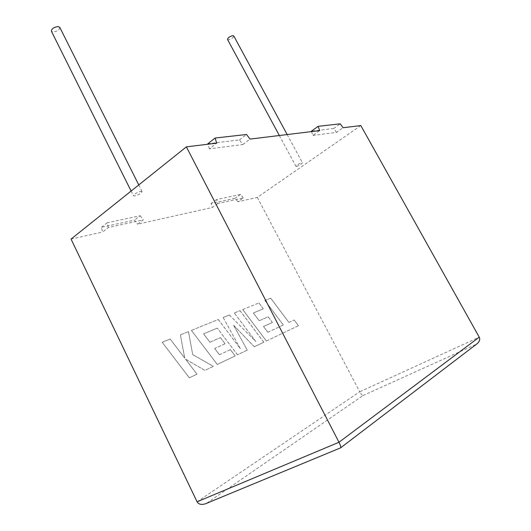 <?xml version="1.0" encoding="UTF-8"?>
<svg xmlns="http://www.w3.org/2000/svg" width="531" height="531" viewBox="0 0 531 531"><rect width="100%" height="100%" fill="white"/><g stroke="black" fill="none" stroke-linecap="round" stroke-linejoin="round"><path stroke-width="0.4" stroke-dasharray="2.65 1.99" d="M227.534 39.473L228.27 39.805C231.463 39.135 233.295 37.854 233.773 35.955M296.583 166.389C299.663 165.32 301.621 164.125 302.444 162.791L301.84 162.718C298.747 163.78 296.789 164.982 295.966 166.316L296.583 166.389M59.804 27.413C59.439 29.882 57.189 31.402 53.06 31.979L51.421 31.276M140.675 191.366L142.056 191.505C141.485 193.165 139.095 194.645 134.887 195.939L133.487 195.806C134.051 194.14 136.454 192.66 140.675 191.366M207.84 143.755L239.415 139.925L242.866 144.518L209.38 148.859L216.688 143.164M242.866 144.518L250.021 139.095M311.531 131.588L312.918 135.432L319.675 130.593M312.918 135.432L336.515 132.372L343.106 127.732M243.291 197.93L240.636 194.412L216.621 199.517L217.803 203.519L243.291 197.93L237.835 201.767L257.316 197.413L360.821 125.568M217.803 203.519L212.261 207.488L137.582 224.195L143.317 219.861L108.324 227.534L102.536 232.04L101.441 227.288L134.456 220.126L137.582 224.195M71.041 239.083L102.536 232.04M257.316 197.413L359.726 391.785L197.087 501.795M237.835 201.767L235.187 198.269L211.092 203.499L212.261 207.488M108.324 227.534L107.202 222.768L140.171 215.759L134.456 220.126M140.171 215.759L143.317 219.861M107.202 222.768L101.441 227.288M240.636 194.412L235.187 198.269M216.621 199.517L211.092 203.499M336.515 132.372L333.647 128.495L340.225 123.836M333.647 128.495L311.392 131.197M209.38 148.859L207.986 144.226M239.415 139.925L246.557 134.469M340.557 447.872L205.975 503.574M206.831 503.149L363.025 395.542C362.129 395.356 361.027 394.102 359.726 391.785L479.241 337.178M476.792 343.969L340.384 447.872M267.876 332.26L283.315 324.992L264.949 300.526L270.724 298.183L288.891 322.403L294.141 319.974L298.429 325.695L266.389 341.002L242.7 309.56L258.929 302.975L263.296 308.816L253.373 312.978L259.194 320.724L268.155 316.808L272.403 322.476L263.515 326.479L267.843 332.273L283.315 324.992M283.282 325.005L264.949 300.526M264.923 300.546L270.724 298.183M270.691 298.203L288.891 322.403M288.857 322.423L294.141 319.974M294.108 319.987L298.429 325.695M298.395 325.715L266.389 341.002M266.356 341.021L242.7 309.56M242.667 309.58L258.929 302.975M258.896 302.989L263.296 308.816M263.27 308.836L253.373 312.978M253.34 312.998L259.194 320.724M259.161 320.744L268.155 316.808M268.122 316.828L272.403 322.476M272.376 322.496L263.515 326.479M263.482 326.499L267.843 332.273M263.834 342.223L254.322 346.77L233.627 325.317L247.28 350.135L237.51 354.801L217.292 328.105L203.605 333.846L209.951 342.236L220.484 337.636L225.117 343.763L214.67 348.469L219.436 354.721L230.427 349.624L235.173 355.916L217.298 364.458L191.399 330.395L218.287 319.476L240.304 348.595L223.173 317.492L229.385 314.969L255.829 341.493L234.317 312.965L240.032 310.648L263.834 342.223L254.322 346.77M254.289 346.783L233.627 325.317M233.594 325.33L247.28 350.135M247.247 350.155L237.51 354.801M237.476 354.821L217.292 328.105M217.265 328.125L203.605 333.846M203.572 333.866L209.951 342.236M209.918 342.256L220.484 337.636M220.458 337.656L225.117 343.763M225.091 343.783L214.67 348.469M214.637 348.489L219.436 354.721M219.403 354.741L230.427 349.624M230.394 349.644L235.173 355.916M235.14 355.936L217.298 364.458M217.265 364.478L191.399 330.395M191.372 330.415L218.287 319.476M218.254 319.496L240.304 348.595M240.277 348.615L223.173 317.492M223.139 317.511L229.385 314.969M229.352 314.989L255.829 341.493M255.796 341.506L234.317 312.965M234.284 312.985L240.032 310.648M239.999 310.668L263.801 342.243M189.335 377.813L162.187 342.256L170.172 339.017L184.742 358.133L180.394 334.869L188.485 331.576L192.7 354.595L213.343 366.344L204.933 370.366L185.591 359.195L196.988 374.163L189.301 377.833L162.187 342.256M162.154 342.276L170.172 339.017M170.146 339.037L184.742 358.133M184.708 358.153L180.394 334.869M180.361 334.882L188.485 331.576M188.452 331.596L192.7 354.595M192.667 354.615L213.343 366.344M213.309 366.363L204.933 370.366M204.9 370.386L185.591 359.195M185.558 359.215L196.988 374.163M196.955 374.176L189.301 377.833M363.025 395.542L476.022 344.44M287.158 134.562L302.444 162.791M138.764 184.934L142.056 191.505M131.111 191.054L133.487 195.806M279.346 135.518L295.966 166.316"/><path stroke-width="0.8" d="M287.158 134.562L233.773 35.955L233.049 35.63C229.85 36.294 228.011 37.575 227.534 39.473L279.346 135.518M131.111 191.054L51.421 31.276C51.52 28.774 53.75 27.2 58.118 26.55L59.804 27.413M205.975 503.574L205.484 503.78C201.408 505.027 198.607 504.37 197.087 501.795L71.041 239.083L186.374 146.861L216.688 143.164L215.121 138.04L246.557 134.469L250.021 139.095L319.675 130.593L318.122 126.345L340.225 123.836L343.106 127.732L360.821 125.568L479.241 337.178C480.243 339.243 479.619 341.353 477.369 343.524L476.792 343.969M197.087 501.795L338.984 442.257L186.374 146.861M311.531 131.588L311.392 131.197L318.122 126.345M207.986 144.226L207.84 143.755L215.121 138.04M479.241 337.178L338.984 442.257C340.417 445.097 340.988 446.929 340.71 447.772L340.557 447.872M59.731 27.254L138.764 184.934M205.484 503.78L340.637 447.839M340.71 447.772L477.369 343.524"/></g></svg>
